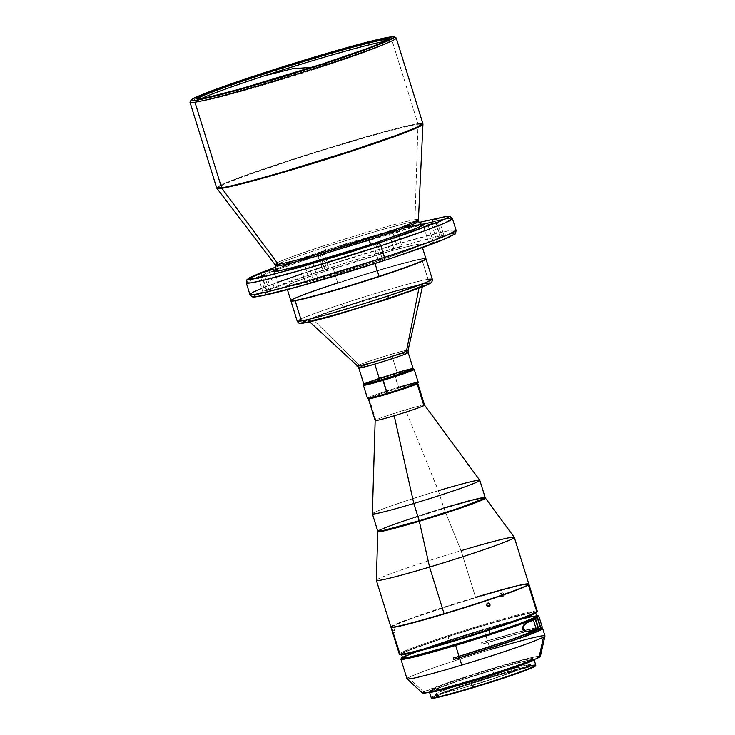 <?xml version="1.0" encoding="UTF-8"?>
<svg xmlns="http://www.w3.org/2000/svg" width="735" height="735" viewBox="0 0 735 735"><rect width="100%" height="100%" fill="white"/><g stroke="black" fill="none" stroke-linecap="round" stroke-linejoin="round"><path stroke-width="0.55" stroke-dasharray="3.67 2.76" d="M384.359 41.537C401.218 38.652 371.634 50.678 322.656 66.6A100.006 4.474 -17.3 0 1 202.538 100.906L201.978 99.124A100.006 4.474 162.7 0 1 197.412 99.17A100.006 4.474 162.7 0 1 197.43 98.977A100.006 4.474 -17.3 0 0 197.568 99.335A100.006 4.474 -17.3 0 0 201.978 99.124A100.006 4.474 -17.3 0 0 322.105 64.818L322.095 64.055L322.105 64.818A100.006 4.474 -17.3 0 0 388.337 39.92A100.006 4.474 -17.3 0 0 388.245 39.543A100.006 4.474 162.7 0 1 388.374 39.69A100.006 4.474 162.7 0 1 322.105 64.818A100.006 4.474 162.7 0 1 201.978 99.124L202.538 100.906A100.006 4.474 -17.3 0 1 197.963 100.961A100.006 4.474 -17.3 0 1 201.445 98.563A100.006 4.474 -17.3 0 0 202.538 100.906A100.006 4.474 -17.3 0 0 322.656 66.6L311.888 67.354L322.656 66.6A100.006 4.474 -17.3 0 0 388.925 41.482A100.006 4.474 -17.3 0 0 384.708 41.482M473.11 684.937A49.815 2.233 162.7 0 1 460.514 688.621A49.815 2.233 162.7 0 1 456.058 686.021A49.815 2.233 162.7 0 1 468.388 681.896L483.694 682.025L497.485 677.293A49.815 2.233 162.7 0 1 473.11 684.937A49.815 2.233 162.7 0 1 435.377 694.41A49.815 2.233 162.7 0 1 456.058 686.021A49.815 2.233 162.7 0 1 468.388 681.896A49.815 2.233 162.7 0 1 492.762 674.261L493.497 676.604A49.815 2.233 -17.3 0 0 436.112 696.752A49.815 2.233 -17.3 0 0 473.836 687.28L473.11 684.937L473.836 687.28A49.815 2.233 -17.3 0 0 531.221 667.132A49.815 2.233 -17.3 0 0 493.497 676.604L492.762 674.261A49.815 2.233 162.7 0 1 508.712 669.622A49.815 2.233 162.7 0 1 530.495 664.78A49.815 2.233 162.7 0 1 497.485 677.293A49.815 2.233 162.7 0 1 473.11 684.937M402.449 657.274A71.488 3.197 162.7 0 1 483.768 629.307L484.144 629.959A72.251 3.234 -17.3 0 0 400.933 659.019M487.985 642.289A72.251 3.234 162.7 0 1 540.547 628.416L523.081 632.33L487.985 642.289L490.263 649.611L487.985 642.289A72.251 3.234 162.7 0 0 482.243 644.025L481.388 642.794A70.202 3.142 162.7 0 1 523.586 630.768A70.202 3.142 162.7 0 1 524.68 630.492A70.202 3.142 162.7 0 1 540.298 627.699A70.202 3.142 162.7 0 1 539.012 628.792L535.411 617.253L539.012 628.792L540.592 628.315L539.012 628.792L540.014 628.149L539.894 627.506L536.963 627.754L518.423 632.118L481.792 642.574L482.243 644.025A72.251 3.234 162.7 0 1 487.985 642.289M544.984 635.867A72.251 3.234 -17.3 0 0 490.263 649.611A72.251 3.234 -17.3 0 0 408.513 677.633A72.251 3.234 -17.3 0 0 407.025 678.837M542.255 627.093A72.251 3.234 -17.3 0 0 523.458 630.658A72.251 3.234 -17.3 0 0 487.525 640.837L484.144 629.959A72.251 3.234 162.7 0 1 536.688 616.095A72.251 3.234 162.7 0 1 538.865 616.215M542.255 627.148L539.38 627.065L526.912 629.776L487.525 640.837A72.251 3.234 -17.3 0 0 481.792 642.574L481.838 644.237L481.792 642.574A72.251 3.234 -17.3 0 1 487.525 640.837L483.768 629.307L518.304 619.504L536.66 615.507M400.906 659.185A72.251 3.234 162.7 0 1 484.144 629.959A72.251 3.234 -17.3 0 1 536.688 616.095A70.202 3.142 -17.3 0 0 449.158 640.213A70.202 3.142 -17.3 0 0 402.633 657.843M423.718 692.021A61.749 2.765 -17.3 0 1 487.884 669.805A61.749 2.765 -17.3 0 1 540.372 656.401L538.029 656.282L527.427 658.578L487.875 669.805L449.232 682.264L423.718 692.021L408.513 677.633L423.718 692.021A61.749 2.765 -17.3 0 0 422.487 693.114M532.875 660.241L532.305 659.681L527.39 660.508L502.005 667.242L458.07 680.977L431.463 690.964L431.105 689.797A53.839 2.407 162.7 0 1 486.395 670.632A53.839 2.407 162.7 0 1 532.811 658.679A53.839 2.407 162.7 0 1 531.708 659.58L531.984 660.462L531.708 659.58A53.839 2.407 162.7 0 1 476.427 678.745A53.839 2.407 162.7 0 1 430.003 690.698A53.839 2.407 162.7 0 1 431.105 689.797L431.463 690.964A53.839 2.407 -17.3 0 0 430.361 691.865A53.839 2.407 -17.3 0 0 430.499 691.975M429.681 692.26L433.705 689.779L445.235 685.369L492.569 669.98A54.758 2.453 162.7 0 1 534.051 659.571A54.758 2.453 162.7 0 1 534.051 659.635L522.576 661.564L492.569 669.98L494.333 675.64L492.569 669.98A54.758 2.453 162.7 0 0 429.488 692.131L429.506 692.195A54.758 2.453 162.7 0 1 429.488 692.131M535.806 665.221A54.758 2.453 -17.3 0 0 494.333 675.64A54.758 2.453 162.7 0 1 530.789 665.726M535.411 665.699A54.298 2.425 -17.3 0 0 494.379 676.126L494.333 675.64L494.379 676.126A54.298 2.425 -17.3 0 0 431.904 698.176M453.789 657.779L453.385 658L453.789 657.779A70.202 3.142 162.7 0 0 493.782 645.339L453.789 657.779M448.028 636.583L449.158 640.213L448.028 636.583L499.157 620.9L532.351 612.503L535.126 612.273L535.337 612.852L528.162 616.316L489.032 630.106A70.202 3.142 162.7 0 1 401.503 654.224A70.202 3.142 162.7 0 1 448.028 636.583A70.202 3.142 162.7 0 1 535.558 612.466A70.202 3.142 162.7 0 1 489.032 630.106L437.904 645.789L404.709 654.187L401.935 654.416L401.723 653.838L408.899 650.374L448.028 636.583M190.016 102.275A107.99 4.833 162.7 0 1 196.521 98.407A107.99 4.833 162.7 0 1 261.577 75.145L261.568 73.619L261.577 75.145A107.99 4.833 -17.3 0 0 196.521 98.407A107.99 4.833 -17.3 0 0 190.053 102.036M417.949 123.691A107.99 4.833 -17.3 0 0 288.23 160.735A107.99 4.833 -17.3 0 0 216.669 187.866L224.175 183.566L243.11 176.198L288.23 160.735L353.443 140.504C379.37 132.86 407.631 125.262 417.949 123.691L422.882 123.636A107.99 4.833 -17.3 0 0 417.949 123.691L391.286 38.101L417.949 123.691M396.055 37.871A107.99 4.833 -17.3 0 0 391.286 38.101A107.99 4.833 -17.3 0 0 388.677 38.56A107.99 4.833 -17.3 0 0 261.577 75.145A107.99 4.833 162.7 0 1 388.677 38.56A107.99 4.833 162.7 0 1 391.286 38.101A107.99 4.833 162.7 0 1 396.22 38.045M418.417 219.737A75.163 3.363 -17.3 0 0 414.981 219.719L418.022 124.215C393.354 128.34 315.839 152.062 288.414 161.231L242.899 176.832L223.991 184.219L216.954 188.408A107.898 4.823 162.7 0 1 288.414 161.231A107.898 4.823 162.7 0 1 418.022 124.215L414.981 219.719A75.163 3.363 -17.3 0 0 324.695 245.499A75.163 3.363 -17.3 0 0 274.908 264.435L279.815 261.522L292.989 256.368L324.695 245.499L325.238 246.978C325.972 249.615 325.982 251.14 325.265 251.545L286.567 264.958M265.849 293.871L260.502 276.727L265.849 293.871L269.828 292.778L265.849 293.871M262.294 276.167L267.715 293.577L262.294 276.167M380.941 261.008L375.603 243.855L380.941 261.008L384.91 259.896L380.941 261.008M382.816 260.704L378.847 261.816L382.816 260.704L377.386 243.303L382.816 260.704M440.072 236.982L434.725 219.838L440.072 236.982L444.032 235.88L440.072 236.982M441.937 236.688L437.968 237.791L441.937 236.688L436.517 219.278L441.937 236.688M319.55 252.445L323.529 251.342L321.415 252.151L326.836 269.561L328.949 268.753L324.971 269.855L319.55 252.445L324.971 269.855L328.839 268.835L322.858 270.655L326.836 269.561L321.415 252.151L317.428 253.244L323.519 251.361L319.55 252.445M310.198 282.562L304.942 265.684L310.198 282.562L318.237 280.375L305.916 284.188L318.255 280.347L309.26 283.416L305.935 284.151L310.198 282.562M308.553 264.563L313.974 281.964L308.553 264.563M433.393 242.339L428.128 225.452L433.393 242.339L441.45 240.115L431.436 243.469L429.341 243.799L433.393 242.339M431.739 224.331L437.169 241.742L431.739 224.331M388.383 231.185L396.45 228.962L392.159 230.588L397.589 247.998L401.87 246.372L393.813 248.595L388.383 231.185L393.813 248.595L401.852 246.409L389.522 250.222L397.589 247.998L392.159 230.588L384.102 232.811L396.404 228.943L388.383 231.185M270.618 288.818L265.363 271.941L270.618 288.818L278.638 286.586L266.336 290.444L278.675 286.604L268.67 289.957L266.355 290.408L270.618 288.818M268.973 270.82L274.394 288.221L268.973 270.82M408.072 350.255A26.469 1.185 -17.3 0 0 387.455 355.428A26.469 1.185 -17.3 0 0 359.139 365.01L311.796 318.264A60.077 2.683 162.7 0 1 345.56 306.127L345.689 306.559A60.077 2.683 -17.3 0 0 308.277 320.864A60.077 2.683 -17.3 0 0 385.59 299.439L336.713 314.424L316.776 319.661L308.378 320.965L313.505 318.025L335.583 309.94L394.566 291.584L417.214 285.74L422.285 284.95L422.901 285.033L422.478 285.713L404.654 292.943L385.452 299.007A60.077 2.683 162.7 0 1 308.14 320.432A60.077 2.683 162.7 0 1 311.796 318.264A60.077 2.683 162.7 0 1 345.56 306.127A60.077 2.683 162.7 0 1 422.864 284.767A60.077 2.683 162.7 0 1 419.207 286.861A60.077 2.683 162.7 0 1 385.452 299.007L385.59 299.439A60.077 2.683 -17.3 0 0 423.002 285.134A60.077 2.683 -17.3 0 0 345.689 306.559L345.56 306.127A60.077 2.683 162.7 0 1 422.864 284.702A60.077 2.683 162.7 0 1 419.207 286.861L418.941 288.239L419.207 286.861A60.077 2.683 162.7 0 1 385.452 299.007A60.077 2.683 162.7 0 1 308.185 320.488A60.077 2.683 162.7 0 1 311.796 318.264L359.139 365.01L360.361 367.022A25.854 1.158 162.7 0 1 392.15 356.438L397.185 372.59A25.854 1.158 -17.3 0 0 365.396 383.183L365.571 383.284A25.707 1.148 -17.3 0 0 364.055 384.249M413.088 368.979A25.707 1.148 -17.3 0 0 393.308 373.904A25.707 1.148 -17.3 0 0 365.571 383.284L365.396 383.183A25.854 1.158 -17.3 0 0 363.816 384.111M406.455 351.174C412.004 348.923 407.08 349.924 391.681 354.169C372.838 359.939 361.987 363.549 359.139 365.01A26.469 1.185 -17.3 0 0 357.541 365.984M428.055 279.272A70.725 3.16 -17.3 0 0 341.251 304.29A70.725 3.16 -17.3 0 0 297.206 321.131L301.763 318.466L313.312 313.937L341.251 304.29C358.827 298.364 409.808 282.653 428.055 279.272L421.771 259.106L428.055 279.272A70.725 3.16 -17.3 0 1 432.263 279.07M334.976 284.123A70.725 3.16 162.7 0 1 421.771 259.106A70.725 3.16 -17.3 0 0 334.976 284.123A70.725 3.16 -17.3 0 0 290.95 300.808A70.725 3.16 162.7 0 1 334.976 284.123L334.976 284.123M291.06 300.835A70.569 3.16 162.7 0 1 291.051 300.615A70.569 3.16 162.7 0 1 334.976 283.967A70.569 3.16 -17.3 0 0 291.133 300.891M425.767 258.959A70.569 3.16 -17.3 0 0 337.797 283.048A70.569 3.16 -17.3 0 0 334.976 283.967A70.569 3.16 162.7 0 1 337.797 283.048L337.797 283.048A70.569 3.16 162.7 0 1 425.684 258.683A70.569 3.16 162.7 0 1 425.795 258.867M425.887 258.61A70.725 3.16 -17.3 0 0 337.705 282.911L333.231 268.551A70.725 3.16 162.7 0 1 421.421 244.25A70.725 3.16 162.7 0 1 374.547 262.018L375.015 263.525L374.547 262.018A70.725 3.16 162.7 0 1 286.365 286.31A70.725 3.16 162.7 0 1 333.231 268.551L337.705 282.911A70.725 3.16 -17.3 0 0 290.839 300.679M371.607 264.609L384.543 260.438C413.686 251.131 470.685 230.965 449.296 234.125C425.308 238.14 349.915 261.21 323.235 270.131L321.443 267.365L317.832 255.762L272.703 271.215L253.768 278.593L246.271 282.883A107.99 4.833 162.7 0 1 317.832 255.762L321.443 267.365A107.99 4.833 -17.3 0 0 249.882 294.496M536.752 612.246A71.488 3.197 -17.3 0 0 476.62 627.506L476.482 626.716A72.251 3.234 162.7 0 1 537.257 611.29M487.81 603.141L486.175 604.096L486.092 605.484L486.855 605.337L486.092 605.484L486.947 606.559L488.812 606.357M391.002 627.093A72.251 3.234 162.7 0 1 391.443 626.67L399.803 653.507A72.251 3.234 -17.3 0 0 399.325 654.104M393.225 632.688L393.032 630.86L394.971 630.272L395.283 632.173L394.557 630.575L392.619 631.163L394.557 630.575L394.318 628.765L394.971 630.272L393.032 630.86L392.279 629.886M393.344 632.761L391.443 626.67L412.179 618.181L447.881 606.2L487.654 594.073L518.083 585.887L526.361 584.224L528.915 584.417M392.269 629.27L394.318 628.765L395.283 632.173L394.318 628.765M501.123 594.266L501.224 594.964L500.057 595.405L500.085 594.055L500.921 593.274L502.841 594.643L504.017 594.202L502.657 592.823L501.252 593.623L501.536 595.598L502.593 596.333L503.999 595.543L504.017 594.202L502.841 594.643L502.492 596.48L500.857 596.526L500.057 595.405L501.224 594.964L502.887 596.361L504.081 595.231L502.951 592.915L501.592 593.117L501.123 594.266M500.425 593.558L501.49 593.264L502.529 593.999L502.492 596.48L501.132 596.682L500.186 595.736L500.085 594.055L500.921 593.274M528.63 584.38A71.938 3.216 -17.3 0 0 475.646 597.619L461.093 550.671L443.922 508.464A56.356 2.517 162.7 0 1 485.412 498.064L480.332 498.596L469.178 501.298L443.922 508.464L438.372 490.714L405.49 409.9A25.854 1.158 -17.3 0 0 375.815 420.025L369.034 398.269A25.854 1.158 162.7 0 1 398.71 388.144L394.217 373.702A25.854 1.158 162.7 0 1 413.134 368.878M528.832 584.003A72.251 3.234 -17.3 0 0 475.618 597.298A72.251 3.234 -17.3 0 0 390.873 626.973M514.289 537.34A72.251 3.234 -17.3 0 0 461.093 550.671A72.251 3.234 -17.3 0 0 376.348 580.301M414.173 369.402A26.616 1.194 -17.3 0 0 394.612 374.345A26.616 1.194 162.7 0 1 414.218 369.448M418.261 382.43A26.616 1.194 -17.3 0 0 398.655 387.327L398.71 388.144A25.854 1.158 162.7 0 1 417.756 383.385L417.756 383.385M417.746 383.44A25.854 1.158 -17.3 0 0 398.71 388.144A25.854 1.158 -17.3 0 0 369.034 398.269L375.815 420.025A25.854 1.158 162.7 0 1 405.49 409.9A25.854 1.158 162.7 0 1 424.527 405.132L424.536 405.132A25.854 1.158 -17.3 0 0 405.49 409.9L438.372 490.714L443.922 508.464L461.093 550.671L475.646 597.619A71.938 3.216 -17.3 0 0 391.369 627.295M479.808 480.332A56.273 2.517 -17.3 0 0 438.372 490.714A56.273 2.517 -17.3 0 0 372.36 513.793A56.273 2.517 162.7 0 1 438.372 490.714M485.21 497.65A56.273 2.517 -17.3 0 0 443.756 508.004A56.273 2.517 -17.3 0 0 377.744 531.12L385.489 527.317L405.077 520.297L443.756 508.004M363.898 384.267L381.272 377.79A24.999 1.121 -17.3 0 0 364.707 384.074A24.999 1.121 -17.3 0 0 366.701 383.909L364.707 384.074L366.379 383.11L381.254 377.716A24.999 1.121 162.7 0 1 412.418 369.135A24.999 1.121 162.7 0 1 395.853 375.41A24.999 1.121 162.7 0 1 364.689 384.001A24.999 1.121 162.7 0 1 381.254 377.716L401.485 371.561L376.265 379.343L364.22 384.286M410.7 370.201A24.999 1.121 -17.3 0 0 412.445 369.209A24.999 1.121 -17.3 0 0 381.272 377.79L406.777 370.229L412.289 369.135L410.7 370.201M375.815 420.025A25.854 1.158 -17.3 0 0 375.162 420.521L375.162 420.503M368.391 398.783L368.382 398.765A25.854 1.158 162.7 0 1 369.034 398.269A25.854 1.158 -17.3 0 0 368.428 398.802M367.472 398.306A26.616 1.194 162.7 0 1 398.655 387.327A26.616 1.194 -17.3 0 0 367.436 398.26M363.384 385.278A26.616 1.194 162.7 0 1 394.612 374.345L398.655 387.327M363.954 384.203A25.854 1.158 162.7 0 1 394.217 373.702L394.612 374.345A26.616 1.194 -17.3 0 0 363.393 385.223M413.042 369.034L401.494 371.524L411.278 369.145L412.344 369.264L410.755 370.1L386.601 378.341L370.348 382.981L364.762 383.863L389.421 375.162L413.217 368.906M377.808 531.58L385.893 527.675L405.49 520.674L443.922 508.464A56.356 2.517 162.7 0 0 377.808 531.58M376.357 580.347A72.251 3.234 162.7 0 1 461.093 550.671M390.992 627.093A72.251 3.234 162.7 0 1 475.618 597.298M390.974 627.148L391.443 626.67A72.251 3.234 162.7 0 1 461.938 601.781A72.251 3.234 162.7 0 1 528.805 584.178M528.603 584.555L524.275 584.61L510.154 587.881L462.297 601.68L413.061 617.887L394.925 624.897L391.387 627.304M537.285 611.134A72.251 3.234 -17.3 0 0 476.482 626.716A72.251 3.234 -17.3 0 0 399.803 653.507A72.251 3.234 162.7 0 1 476.482 626.716L476.62 627.506A71.488 3.197 -17.3 0 0 400.391 654.72M503.172 596.315L503.668 596.039M502.088 592.842L501.592 593.117M487.158 603.214L486.175 604.096L486.092 605.484L487.259 606.697L488.545 606.559M536.311 612.678L536.587 611.933L534.244 612.016L522.181 614.598L469.941 629.555L421.265 645.615L403.634 652.478L400.474 654.756M321.443 267.365L398.379 243.735L438.97 232.866L451.52 230.266L456.095 230.266A107.99 4.833 -17.3 0 0 321.443 267.365L323.235 270.131L257.259 294.009M261.77 288.368L277.38 282.433M302.618 273.622L314.883 269.524M424.077 224.074L317.832 255.762A107.99 4.833 162.7 0 1 424.077 224.074A107.99 4.833 162.7 0 1 452.475 218.662L445.098 219.14M337.705 282.911A70.725 3.16 162.7 0 1 425.868 258.766A70.725 3.16 -17.3 0 0 421.771 259.106A70.725 3.16 162.7 0 1 425.859 258.784M395.954 296.38L388.108 298.989C406.74 292.999 442.038 280.366 426.236 283.067C408.779 286.31 359.985 301.341 343.171 307.01L341.251 304.29L343.171 307.01L307.717 319.596M428.248 284.326L430.26 282.966M422.965 283.719L396.514 290.619L361.032 301.267L327.103 312.43L305.209 320.653M303.031 321.673L301.019 323.033M358.79 367.959L360.361 367.022C363.145 365.598 373.748 362.07 392.15 356.438C407.19 352.285 412.004 351.312 406.593 353.507M360.361 367.022L359.139 365.01M413.199 368.731A25.854 1.158 -17.3 0 0 397.185 372.59L392.15 356.438A25.854 1.158 162.7 0 1 408.164 352.579M365.396 383.183A25.854 1.158 162.7 0 1 397.185 372.59M384.543 260.438L396.937 256.34M441.156 240.575L445.924 238.618M449.774 236.909L452.503 235.512M452.374 233.767L438.813 236.275L414.871 242.431L351.174 261.21L291.106 280.963L266.63 289.985L255.284 295.047M374.547 262.018L311.906 280.926L294.864 285.235L286.365 286.319L293.816 282.433L321.085 272.584L390.487 251.122L412.923 245.325L419.906 244.066L421.201 244.636L406.786 250.901L374.547 262.018M439.218 220.371L432.979 221.832M317.832 255.762L317.814 252.721L419.171 222.411L317.777 252.73L275.809 267.062L317.814 252.721L317.832 255.762M275.809 267.071L345.753 243.799L419.171 222.411M282.405 266.575L278.795 268.054M275.882 269.35L325.265 251.545L403.019 228.328M421.642 224.147L417.241 224.928M412.758 225.911L373.242 236.652L325.265 251.545C325.982 251.14 325.972 249.615 325.238 246.978L293.945 257.7L280.816 262.808L275.616 265.794L280.816 262.808L293.945 257.7L325.238 246.978L378.589 230.588L406.74 223.054L415.44 221.253L418.61 221.253L415.44 221.253L406.74 223.054L378.589 230.588L325.238 246.978L324.695 245.499C343.796 239.114 397.8 222.595 414.981 219.719M418.022 124.215A107.898 4.823 162.7 0 1 422.956 124.243L418.022 124.215M288.414 161.231L288.23 160.735L288.414 161.231M487.59 606.761L488.242 606.687M502.492 596.48L502.005 596.756M393.335 632.761L395.164 632.091M538.709 628.958A70.202 3.142 162.7 0 1 493.782 645.339L522.805 635.398L540.62 628.379L538.709 628.958L535.089 617.354L538.709 628.958M540.298 627.699L540.758 629.151A70.202 3.142 -17.3 0 0 531.929 630.308A70.202 3.142 -17.3 0 0 525.819 631.769A70.202 3.142 -17.3 0 0 481.838 644.237L521.749 632.807L539.683 628.939M535.264 619.283L533.417 620.092L535.264 619.283M526.802 622.71L533.344 619.862A70.202 3.142 162.7 0 1 528.447 621.911L526.021 623.124M527.261 622.554L528.447 621.911L527.261 622.554M431.335 697.882A54.758 2.453 162.7 0 1 494.333 675.64A54.758 2.453 -17.3 0 0 431.252 697.791M535.199 666.204L535.319 665.671L533.454 665.763L524.129 667.775L484.273 679.213L443.977 692.646L434.229 696.541L432.015 698.213M493.497 676.604L529.338 667.095L531.23 667.187L529.016 668.556L513.407 674.519L464.952 689.908L443.811 695.604L436.103 696.697L439.943 694.612L453.927 689.366L493.497 676.604M533.123 660.002A53.839 2.407 -17.3 0 0 533.178 659.837A53.839 2.407 -17.3 0 0 486.754 671.79A53.839 2.407 -17.3 0 0 431.463 690.964L430.545 691.984M422.8 692.591L422.662 693.197M531.708 659.58L513.554 666.673L475.766 678.947L441.285 688.741L430.003 690.634L445.483 684.046L487.048 670.43L521.528 660.646L530.78 658.643L532.82 658.744L531.708 659.58M408.513 677.633A72.251 3.234 162.7 0 1 490.263 649.611M525.644 617.758L499.947 624.621L466.238 634.746L431.509 646.12L407.319 655.133M403.708 656.879L402.633 657.853M401.815 657.687L409.845 653.948L426.98 647.618L483.768 629.307A71.488 3.197 162.7 0 1 536.504 615.517M536.541 616.408L533.242 616.169M538.755 616.095A72.251 3.234 -17.3 0 0 536.688 616.095M492.762 674.261L529.926 664.633L525.801 667.288L483.694 682.025L468.388 681.896L492.762 674.261M460.514 688.621L483.694 682.025L506.516 674.298M430.003 690.698L430.361 691.865M436.112 696.752L435.377 694.41M401.503 654.224L401.677 654.793M388.925 41.482L388.374 39.69M388.337 39.92L388.833 38.964M264.407 275.368L269.828 292.778M379.508 242.495L384.929 259.905M438.63 218.479L444.05 235.889M323.529 251.342L328.949 268.753M312.834 262.937L318.255 280.347M436.03 222.705L441.45 240.115M396.45 228.962L401.87 246.372M273.255 269.194L278.675 286.604M308.185 320.488L309.784 321.967M286.365 286.31L287.394 289.627M488.113 603.012L487.351 603.159M501.987 592.869L500.82 593.31M503.273 596.287L502.106 596.728M488.821 606.596L488.049 606.742M421.421 244.25L422.45 247.566M422.864 284.767L422.386 286.898M260.907 273.034L266.336 290.444M384.102 232.811L389.522 250.222M423.682 226.555L429.102 243.965M300.486 266.777L305.916 284.188M317.428 253.244L322.858 270.655M432.529 220.381L437.95 237.782M373.408 244.397L378.828 261.807M258.307 277.27L263.727 294.68M422.065 224.212L396.413 230.101C375.025 235.935 351.33 243.074 325.32 251.526C294.9 261.247 272.602 270.324 274.449 270.186M197.568 99.335L196.612 98.839M197.963 100.961L197.412 99.17M535.558 612.466L535.741 613.045M531.221 667.132L530.495 664.78M532.811 658.679L533.178 659.837"/><path stroke-width="1.1" d="M264.242 75.834A100.006 4.474 -17.3 0 0 201.445 98.563A100.006 4.474 -17.3 0 1 264.242 75.834L292.668 68.704L264.242 75.834A100.006 4.474 -17.3 0 1 384.359 41.537L383.808 39.745A100.006 4.474 162.7 0 1 388.245 39.543A100.006 4.474 -17.3 0 0 383.808 39.745A100.006 4.474 -17.3 0 0 263.681 74.051L263.231 73.362A100.769 4.511 162.7 0 1 388.833 38.964A100.769 4.511 162.7 0 1 322.095 64.055L368.033 48.216L382.145 42.63L388.558 39.295L388.87 38.734L388.255 38.459L380.941 39.396L344.807 48.538L300.532 61.556L245.931 79.104L211.799 91.278L200.15 96.166L196.465 98.683L198.615 98.931L208.565 97.139L240.529 88.88L322.095 64.055A100.769 4.511 162.7 0 1 196.612 98.839A100.769 4.511 162.7 0 1 263.231 73.362L263.681 74.051A100.006 4.474 -17.3 0 0 197.43 98.977A100.006 4.474 162.7 0 1 263.681 74.051A100.006 4.474 162.7 0 1 383.808 39.745L384.359 41.537C370.008 43.595 312.412 60.04 264.242 75.834M311.888 67.354L292.668 68.704L311.888 67.354M540.547 628.416A72.251 3.234 162.7 0 1 542.706 628.544A72.251 3.234 162.7 0 1 459.467 657.77A72.251 3.234 162.7 0 1 453.835 659.451L453.385 658A72.251 3.234 -17.3 0 0 459.017 656.318L510.614 639.817L540.62 628.379L537.23 617.501L536.293 616.987A71.488 3.197 162.7 0 1 455.553 644.632L455.626 645.44A72.251 3.234 -17.3 0 0 537.23 617.501L535.089 617.354L525.654 621.488L506.608 628.306L455.553 644.632A71.488 3.197 162.7 0 1 401.429 658.073A71.488 3.197 162.7 0 1 402.449 657.274M401.429 658.073L400.933 659.019A72.251 3.234 -17.3 0 0 455.626 645.44L455.553 644.632L409.083 657.338L402.56 658.441L401.402 658.147L402.872 657.035M539.968 628.499L542.458 628.379L541.226 629.748L526.536 635.793L499.368 645.201L459.467 657.77A72.251 3.234 162.7 0 1 453.835 659.451L453.385 658A72.251 3.234 -17.3 0 0 459.017 656.318L455.626 645.44A72.251 3.234 162.7 0 1 400.906 659.185L407.025 678.837A72.251 3.234 -17.3 0 0 461.755 665.092L459.467 657.77L461.755 665.092A72.251 3.234 -17.3 0 0 543.505 637.07A72.251 3.234 -17.3 0 0 544.984 635.867L542.706 628.544M537.799 615.599A71.488 3.197 162.7 0 1 536.596 616.83L537.524 617.336A72.251 3.234 -17.3 0 0 538.755 616.095L537.799 615.599A71.488 3.197 162.7 0 0 536.504 615.517L537.919 615.765L535.411 617.253L536.596 616.83L537.524 617.336L540.914 628.223A72.251 3.234 -17.3 0 0 542.255 627.093L538.865 616.215A72.251 3.234 162.7 0 1 537.524 617.336L540.592 628.315L541.952 626.909M535.558 612.466L536.688 616.095A70.202 3.142 -17.3 0 1 535.392 617.189L536.559 615.976M407.08 678.91L422.487 693.114A61.749 2.765 -17.3 0 0 476.455 679.112A61.749 2.765 -17.3 0 0 539.095 657.356L543.505 637.07A72.251 3.234 162.7 0 1 461.755 665.092A72.251 3.234 162.7 0 1 407.08 678.91A72.251 3.234 162.7 0 1 408.513 677.633M430.499 691.975A53.839 2.407 -17.3 0 0 478.32 679.434A53.839 2.407 -17.3 0 0 532.076 660.737L533.178 659.901M530.789 665.726A54.758 2.453 162.7 0 1 535.787 665.35A54.758 2.453 162.7 0 1 472.724 687.372L470.97 681.722L514.463 667.692L527.583 662.851L534.051 659.635A54.758 2.453 162.7 0 1 470.97 681.722L472.724 687.372A54.758 2.453 -17.3 0 0 535.806 665.221L534.051 659.571M429.488 692.131L431.252 697.791A54.758 2.453 -17.3 0 0 472.724 687.372A54.758 2.453 162.7 0 1 431.335 697.882L431.904 698.176A54.298 2.425 -17.3 0 0 472.954 687.758L472.954 687.758A54.298 2.425 -17.3 0 0 535.493 665.919A54.298 2.425 -17.3 0 0 535.411 665.699M540.298 627.699L540.758 629.151L538.773 630.602L522.686 637.061L489.345 648.371L454.239 659.231A70.202 3.142 -17.3 0 0 494.232 646.782L493.81 645.422L494.232 646.782A70.202 3.142 -17.3 0 0 540.758 629.151L539.683 628.939M402.633 657.853L408.155 657.393L427.99 652.496L483.814 635.784L490.162 633.726L489.051 630.161L490.162 633.726A70.202 3.142 -17.3 0 0 535.089 617.354L519.186 623.794L490.162 633.726A70.202 3.142 -17.3 0 1 402.633 657.843L401.503 654.224M403.019 228.328L423.351 224L417.7 227.878L371.671 244.204L307.432 263.755L278.216 271.114L274.771 269.892L272.749 271.638L276.241 271.454L295.663 266.952L330.796 256.984L371.671 244.204C370.789 244.057 369.889 242.669 368.988 240.06L368.602 238.563L399.711 227.914L412.886 222.797L418.417 219.737L422.956 124.243A107.898 4.823 162.7 0 1 351.449 151.263L396.101 135.975L415.018 128.643L422.956 124.243L422.882 123.636L415.376 127.936L396.441 135.304L351.321 150.767A107.99 4.833 -17.3 0 0 422.882 123.636L396.22 38.045A107.99 4.833 162.7 0 1 324.659 65.176L323.758 63.789A106.465 4.759 162.7 0 1 191.054 100.135A106.465 4.759 162.7 0 1 261.568 73.619A106.465 4.759 162.7 0 1 394.153 36.879A106.465 4.759 162.7 0 1 323.758 63.789L324.659 65.176A107.99 4.833 162.7 0 1 194.95 102.22A107.99 4.833 -17.3 0 0 324.659 65.176A107.99 4.833 -17.3 0 0 396.055 37.871L394.153 36.879M191.054 100.135L190.053 102.036A107.99 4.833 -17.3 0 0 194.95 102.22A107.99 4.833 162.7 0 1 190.016 102.275L216.669 187.866A107.99 4.833 -17.3 0 0 221.602 187.811L194.95 102.22L221.602 187.811L216.669 187.866L216.954 188.408L221.841 188.279A107.898 4.823 162.7 0 1 216.954 188.408L274.908 264.435A75.163 3.363 -17.3 0 0 278.317 264.343L221.841 188.279L278.317 264.343C295.498 261.467 349.502 244.948 368.602 238.563L368.988 240.06L400.281 229.338L413.41 224.23L418.61 221.253L413.41 224.23L400.281 229.338L368.988 240.06C369.889 242.669 370.789 244.057 371.671 244.204L414.531 229.173L423.121 225.333L424.187 224.111L421.642 224.147M260.429 276.461L264.407 275.368L260.429 276.461M375.521 243.597L379.508 242.495L375.521 243.597M434.642 219.572L438.63 218.479L434.642 219.572M304.777 265.16L312.834 262.937L302.829 266.29L312.816 262.974L304.777 265.16M427.963 224.928L436.03 222.705L426.015 226.058L435.791 222.87L427.963 224.928M265.197 271.417L273.255 269.194L263.24 272.547L273.236 269.231L265.197 271.417M363.862 384.148L364.055 384.249A25.707 1.148 -17.3 0 0 384.883 378.902A25.707 1.148 -17.3 0 0 411.536 369.852L411.618 369.659A25.854 1.158 162.7 0 1 379.83 380.252A25.854 1.158 162.7 0 1 363.862 384.148A25.854 1.158 162.7 0 1 365.396 383.183M374.804 364.101A25.854 1.158 162.7 0 1 358.79 367.959A25.854 1.158 162.7 0 1 360.361 367.022C354.95 369.218 359.755 368.244 374.804 364.101L379.83 380.252L374.804 364.101C393.207 358.469 403.8 354.931 406.593 353.507L406.455 351.174L418.941 288.239L406.455 351.174A26.469 1.185 -17.3 0 0 408.072 350.255L408.164 352.579L406.593 353.507A25.854 1.158 162.7 0 1 374.804 364.101M309.784 321.967L357.541 365.984A26.469 1.185 -17.3 0 0 378.782 360.563A26.469 1.185 -17.3 0 0 406.455 351.174C403.607 352.635 392.756 356.245 373.913 362.015C358.524 366.26 353.59 367.252 359.139 365.01L357.541 365.984L358.79 367.959L363.816 384.111A25.854 1.158 -17.3 0 0 379.83 380.252A25.854 1.158 -17.3 0 0 411.618 369.659A25.854 1.158 -17.3 0 0 413.199 368.731L408.164 352.579A25.854 1.158 162.7 0 1 406.593 353.507L406.455 351.174L408.072 350.255L422.386 286.898M287.394 289.627L290.839 300.679A70.725 3.16 -17.3 0 0 379.021 276.378L379.021 276.378A70.725 3.16 162.7 0 1 290.95 300.79L291.133 300.891A70.569 3.16 -17.3 0 0 379.021 276.525A70.569 3.16 -17.3 0 0 381.842 275.607L381.934 275.744A70.725 3.16 162.7 0 1 295.139 300.762L301.414 320.929L297.206 321.131A70.725 3.16 -17.3 0 0 301.414 320.929L295.139 300.762A70.725 3.16 162.7 0 1 290.931 300.964A70.725 3.16 162.7 0 1 290.959 300.799A70.725 3.16 -17.3 0 0 295.139 300.762A70.725 3.16 -17.3 0 0 381.934 275.744L381.842 275.607A70.569 3.16 162.7 0 1 379.021 276.525A70.569 3.16 162.7 0 1 291.06 300.835M291.051 300.615L290.95 300.808A70.725 3.16 162.7 0 1 337.705 282.911M425.859 258.784A70.725 3.16 162.7 0 1 425.978 258.904A70.725 3.16 162.7 0 1 381.934 275.744A70.725 3.16 -17.3 0 0 425.868 258.784A70.725 3.16 162.7 0 1 379.021 276.378L375.015 263.525L379.021 276.378A70.725 3.16 -17.3 0 0 425.887 258.61L422.45 247.566M380.914 245.784A107.99 4.833 162.7 0 1 246.271 282.883L250.837 282.883L263.396 280.283L303.978 269.423L380.914 245.784L384.524 257.397L380.914 245.784L426.043 230.331L444.978 222.962L452.475 218.662A107.99 4.833 162.7 0 1 380.914 245.784L379.122 243.028L380.914 245.784M249.882 294.496C251.793 297.023 253.667 297.822 255.514 296.866C271.895 295.001 332.927 277.26 384.589 260.429C409 252.436 427.798 245.848 440.972 240.667L454.772 234.107C455.342 234.447 455.783 233.17 456.095 230.266L448.589 234.566L429.653 241.934L384.524 257.397A107.99 4.833 -17.3 0 0 456.095 230.266L452.475 218.662L450.068 216.402L446.843 216.283L419.171 222.411L447.137 216.347L447.854 217.615L440.256 221.318L379.122 243.028L272.63 274.651L253.336 278.988L248.531 278.565L275.809 267.071L261.384 272.492L249.551 277.729L246.969 279.658L246.271 282.883L249.882 294.496A107.99 4.833 -17.3 0 0 384.524 257.397L384.589 260.429L384.524 257.397L307.597 281.027L267.007 291.896L254.448 294.496L249.882 294.496L252.932 292.245L261.77 288.368M390.965 627.267L399.325 654.104A72.251 3.234 -17.3 0 0 460.128 638.522L460.441 639.184A71.488 3.197 -17.3 0 0 536.752 612.246L537.257 611.29A72.251 3.234 162.7 0 1 536.807 611.731A72.251 3.234 162.7 0 1 460.128 638.522A72.251 3.234 -17.3 0 0 536.807 611.731L528.447 584.895A72.251 3.234 162.7 0 1 456.325 610.28A72.251 3.234 162.7 0 1 390.965 627.267A72.251 3.234 162.7 0 1 391.002 627.093M487.48 603.141L488.72 603.545L489.372 604.767L488.242 606.687L489.207 605.805L489.289 604.418L490.061 604.271L489.583 606.21L488.352 606.614L486.855 605.337L486.947 603.94L488.582 602.985L489.923 603.94L489.979 605.658L488.683 606.614L487.186 605.962L486.947 603.94L488.582 602.985L490.061 604.271L487.158 603.214M487.93 603.058L488.582 602.985M392.279 629.886L399.803 653.507A72.251 3.234 162.7 0 0 399.436 654.224L400.391 654.72A71.488 3.197 -17.3 0 0 460.441 639.184L460.128 638.522A72.251 3.234 162.7 0 1 399.436 654.224M475.618 597.298A72.251 3.234 162.7 0 1 528.805 584.169A72.251 3.234 162.7 0 1 444.087 613.688L444.243 613.936A71.938 3.216 -17.3 0 0 528.603 584.545A71.938 3.216 -17.3 0 0 528.63 584.38M413.134 368.878A25.854 1.158 162.7 0 1 413.226 368.906A25.854 1.158 162.7 0 1 382.935 379.572L387.428 394.006A25.854 1.158 -17.3 0 0 417.103 383.881L423.884 405.637A25.854 1.158 162.7 0 1 394.208 415.771L413.814 503.484L419.198 520.766L457.877 508.473L485.412 498.064L477.998 501.784L458.374 508.831L419.327 521.253L393.62 528.538L382.448 531.212L377.808 531.58L376.348 580.301A72.251 3.234 -17.3 0 0 429.571 567.062A72.251 3.234 162.7 0 1 376.357 580.347L390.873 626.973A72.251 3.234 -17.3 0 0 444.087 613.688A72.251 3.234 -17.3 0 0 528.832 584.003L514.307 537.386A72.251 3.234 162.7 0 1 429.571 567.062L444.087 613.688L429.571 567.062A72.251 3.234 -17.3 0 0 514.289 537.34L485.412 498.064A56.356 2.517 162.7 0 1 419.327 521.253L429.571 567.062L419.198 520.766A56.273 2.517 -17.3 0 0 485.21 497.65L480.35 498.1L469.196 500.783L443.756 508.004M461.093 550.671A72.251 3.234 162.7 0 1 514.307 537.386M398.655 387.327A26.616 1.194 162.7 0 1 418.252 382.494A26.616 1.194 162.7 0 1 387.033 393.363A26.616 1.194 -17.3 0 0 418.261 382.43L414.218 369.448A26.616 1.194 162.7 0 1 382.99 380.381A26.616 1.194 -17.3 0 0 414.173 369.402L413.226 368.906L403.579 372.939L382.935 379.572A25.854 1.158 162.7 0 1 363.898 384.267A25.854 1.158 162.7 0 1 363.954 384.203M438.372 490.714A56.273 2.517 162.7 0 1 479.826 480.359A56.273 2.517 162.7 0 1 413.814 503.484A56.273 2.517 -17.3 0 0 479.808 480.332L424.527 405.132A25.854 1.158 162.7 0 1 423.884 405.637A25.854 1.158 -17.3 0 0 424.536 405.141L417.756 383.385A25.854 1.158 162.7 0 1 417.103 383.881A25.854 1.158 -17.3 0 0 417.746 383.44L418.252 382.494M366.701 383.909A24.999 1.121 -17.3 0 0 395.88 375.484L395.88 375.484A24.999 1.121 -17.3 0 0 410.7 370.201M375.162 420.521L368.382 398.765A25.854 1.158 162.7 0 0 387.428 394.006L387.033 393.363A26.616 1.194 162.7 0 1 367.472 398.306L368.428 398.802A25.854 1.158 -17.3 0 0 387.428 394.006A25.854 1.158 162.7 0 0 417.103 383.881L423.884 405.637A25.854 1.158 -17.3 0 1 394.208 415.771A25.854 1.158 -17.3 0 1 375.162 420.521L372.36 513.793L377.744 531.12L382.604 530.67L419.198 520.766L419.327 521.253A56.356 2.517 162.7 0 1 377.808 531.58L377.744 531.12A56.273 2.517 -17.3 0 0 419.198 520.766L413.814 503.484A56.273 2.517 162.7 0 1 372.36 513.829A56.273 2.517 -17.3 0 0 413.814 503.484L394.208 415.771A25.854 1.158 162.7 0 1 375.162 420.503A25.854 1.158 162.7 0 1 375.815 420.025M367.436 398.26A26.616 1.194 -17.3 0 0 387.033 393.363L382.99 380.381A26.616 1.194 162.7 0 1 363.384 385.278L367.436 398.26M363.898 384.267L363.393 385.223A26.616 1.194 -17.3 0 0 382.99 380.381L382.935 379.572L367.592 383.799L364.101 384.083M366.673 383.909L388.962 377.689L410.773 370.174M444.087 613.688A72.251 3.234 162.7 0 1 390.992 627.093L391.369 627.295A71.938 3.216 -17.3 0 0 444.243 613.936L444.087 613.688M528.722 584.141L525.534 586.447L512.359 591.693L458.521 609.609L405.729 624.722L393.528 627.332L391.167 627.414L391.443 626.67M391.387 627.304L398.287 626.431L414.577 622.407L464.336 607.781L511.523 591.978L524.965 586.659L528.805 584.169A72.251 3.234 162.7 0 1 528.924 584.297A72.251 3.234 162.7 0 1 528.447 584.895L536.807 611.731A72.251 3.234 -17.3 0 0 537.285 611.134L528.924 584.297M489.005 606.54L488.352 606.614M400.281 654.481L404.939 654.325L419.281 650.971L467.12 637.126L515.786 621.075L531.038 615.259L536.77 612.2M277.38 282.433L302.618 273.622M314.883 269.524L321.443 267.365M257.259 294.009L260.254 296.131L298.585 286.567L384.543 260.438M424.077 224.074L432.979 221.832M425.795 258.867A70.569 3.16 162.7 0 1 381.842 275.607A70.569 3.16 -17.3 0 0 425.767 258.959L425.684 258.683M388.218 295.911A70.725 3.16 -17.3 0 0 432.263 279.07L427.706 281.725L416.157 286.264L388.218 295.911L388.154 298.98L388.218 295.911C370.642 301.828 319.661 317.538 301.414 320.929A70.725 3.16 -17.3 0 0 388.218 295.911M428.055 279.272L432.263 279.07C432.437 280.733 432.042 281.946 431.087 282.69C430.333 283.315 429.699 284.032 419.198 288.138L388.154 298.98L333.451 315.756L302.425 323.372C298.787 324.016 298.337 322.702 297.206 321.131L290.931 300.964M307.717 319.596L302.407 323.308L325.917 317.842L388.108 298.989L328.618 317.107L308.314 322.279L301.019 323.033M395.954 296.38L428.248 284.326M430.26 282.966L422.965 283.719M305.209 320.653L303.031 321.673M397.185 372.59A25.854 1.158 162.7 0 1 413.18 368.786A25.854 1.158 162.7 0 1 411.618 369.659L411.536 369.852A25.707 1.148 -17.3 0 0 413.088 368.979L413.18 368.786M364.018 384.23L371.791 382.659L389.375 377.514L413.042 369.034M396.937 256.34L441.156 240.575M445.924 238.618L449.774 236.909M452.503 235.512L453.908 233.895L452.374 233.767M255.284 295.047L253.878 296.674L258.481 296.435L284.133 290.49L321.167 280.099L371.607 264.609M445.098 219.14L439.218 220.371M419.171 222.411L446.954 216.356L448.488 216.485L448.497 217.082L440.504 221.217L404.608 234.493L351.183 251.94L296.747 268.156L257.617 278.179L249.992 279.392L248.448 279.263L249.863 277.646L275.809 267.071M286.567 264.958L282.405 266.575M278.795 268.054L275.882 269.35M417.241 224.928L412.758 225.911M414.981 219.719L418.417 219.737A75.163 3.363 -17.3 0 1 368.602 238.563A75.163 3.363 -17.3 0 1 278.317 264.343L274.908 264.435L275.616 265.794L278.785 265.794L287.486 263.984L315.637 256.451L368.988 240.06L315.637 256.451L287.486 263.984L278.785 265.794L275.616 265.794C275.956 268.054 275.57 269.524 274.449 270.186L274.458 270.186M351.449 151.263A107.898 4.823 162.7 0 1 221.841 188.279C246.51 184.154 324.025 160.432 351.449 151.263L351.321 150.767L351.449 151.263M351.321 150.767L286.108 170.998C260.181 178.642 231.92 186.24 221.602 187.811A107.99 4.833 -17.3 0 0 351.321 150.767M323.758 63.789L284.353 76.265L237.57 90.019L203.806 98.747L195.877 100.318L191.017 100.383L194.913 97.718L207.224 92.555L243.285 79.692L300.973 61.152L355.869 45.157L385.939 37.733L393.666 36.75L394.318 37.035L392.683 38.514L365.718 49.475L323.758 63.789M525.635 623.344L527.261 622.554L524.073 624.557L522.401 627.681L523.246 630.437L525.304 631.65L529.972 631.264L537.974 627.993A72.251 3.234 162.7 0 1 529.972 631.264L531.157 630.612L527.509 631.328L525.341 630.86L523.375 628.747L523.715 625.751L526.802 622.71L523.715 625.751L523.375 628.747L525.341 630.86L527.509 631.328L531.157 630.612A70.202 3.142 -17.3 0 0 536.054 628.563L533.417 620.092L536.054 628.563L537.974 627.993L535.264 619.283L527.261 622.554A72.251 3.234 -17.3 0 0 535.264 619.283L537.974 627.993L528.245 631.742L524.257 631.227L522.521 629.169L522.401 627.681L524.073 624.557L526.021 623.124M431.822 698.029L435.533 697.846L446.577 695.246L483.06 684.68L523.357 671.248L533.105 667.343L535.319 665.671M429.488 692.067L440.963 690.137L470.97 681.722A54.758 2.453 162.7 0 1 429.525 692.186M430.361 691.8L441.643 689.899L476.124 680.114L513.912 667.83L532.076 660.737A53.839 2.407 -17.3 0 0 533.123 660.002M423.718 692.021L422.8 692.591M422.45 692.976L426.667 692.774L439.227 689.825L480.708 677.799L522.603 663.953L535.613 658.983L540.372 656.401A61.749 2.765 -17.3 0 1 539.095 657.356L543.505 637.07A72.251 3.234 162.7 0 0 544.984 635.959L540.372 656.401M490.263 649.611A72.251 3.234 162.7 0 1 544.984 635.959M537.23 617.501A72.251 3.234 162.7 0 1 455.626 645.44L459.017 656.318A72.251 3.234 -17.3 0 0 540.62 628.379L537.23 617.501M407.319 655.133L403.708 656.879M533.242 616.169L525.644 617.758M535.787 665.35L535.493 665.919M485.21 497.65L479.826 480.359M488.821 606.596L488.049 606.742M425.978 258.904L432.263 279.07M418.417 219.737L418.61 221.253C419.621 223.311 420.769 224.294 422.065 224.212"/></g></svg>
